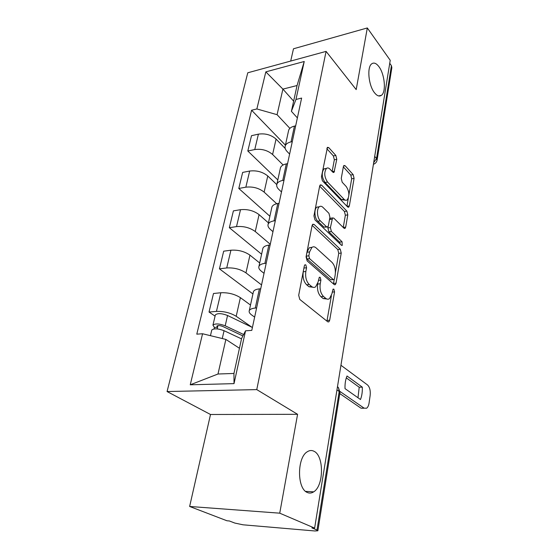<?xml version="1.0" encoding="UTF-8"?>
<svg xmlns="http://www.w3.org/2000/svg" width="559" height="559" viewBox="0 0 559 559"><rect width="100%" height="100%" fill="white"/><g stroke="black" fill="none" stroke-linecap="round" stroke-linejoin="round"><path stroke-width="0.84" d="M305.822 264.896L304.872 264.812L304.348 265.839L298.688 295.292L299.778 299.421L327.735 321.767L328.881 321.837L329.677 320.237L334.555 291.882L333.87 289.178L333.059 289.108L331.913 293.775L329.503 298.625C328.294 299.477 327.036 299.379 325.729 298.331L323.493 296.459C320.677 293.489 319.587 289.269 320.23 283.79L320.901 280.108L320.181 277.334L319.308 277.25L318.113 281.981L315.66 286.802C314.368 287.724 313.012 287.619 311.594 286.488L309.246 284.524C306.283 281.422 305.151 277.082 305.85 271.499L306.563 267.754L305.822 264.896M374.509 92.759C377.08 95.959 379.407 96.798 381.483 95.282C386.353 91.921 384.746 74.165 378.904 66.64C376.291 63.202 373.887 62.273 371.686 63.852C366.774 67.178 368.556 85.534 374.509 92.759M307.226 492.444C309.393 493.45 311.545 493.248 313.69 491.843C323.885 485.848 324.108 455.976 314.144 451.344C311.859 450.1 309.546 450.261 307.205 451.812C297.025 457.618 296.934 488.566 307.226 492.444M336.784 159.315L335.84 155.451L328.776 147.632L327.448 147.331L321.439 176.854L322.431 180.83L347.6 206.921L348.753 207.137L349.34 205.929L354.085 178.37L353.183 174.646L345.148 165.75L343.932 165.478L343.394 166.589L341.263 178.419L342.199 182.234L346.273 186.601C349.375 191.604 349.675 196.034 347.195 199.891C346.217 200.597 345.162 200.395 344.044 199.277L327.532 182.038C324.262 176.93 323.899 172.389 326.456 168.406C327.546 167.616 328.72 167.854 329.957 169.125L332.745 172.109L334.016 172.375L336.784 159.315L334.338 159.783L333.388 155.926L326.84 148.722M297.584 414.31L210.505 414.492L189.634 506.468L279.738 513.176L297.584 414.31L256.763 389.602L326.086 51.386L356.195 89.608L367.319 27.95L390.224 60.302L314.626 528.108L311.894 527.885L316.995 530.058L339.201 391.468L338.468 387.653L337.489 386.646M279.738 513.176L314.626 528.108M314.102 224.432L312.754 224.25L312.076 225.577L306.073 256.826L307.136 260.906L334.17 284.552L335.33 284.664L336.05 283.196L341.235 253.052L340.284 249.23L314.102 224.432L312.397 224.676M313.941 215.886L319.664 186.098L320.272 184.896L321.614 185.134L346.873 211.106L347.803 214.88L345.7 227.087L345.078 228.365L343.925 228.177L333.793 218.129L332.556 217.933L330.411 227.583L331.389 231.482L342.052 241.767L342.262 245.366L341.451 245.247L314.969 219.911L313.941 215.886M189.634 506.468L226.961 520.771L229.351 520.967L234.808 523.063L243.06 524.81L314.85 530.973L317.861 530.784L316.995 530.058M210.505 414.492L167.071 391.538L247.77 72.789L326.086 51.386M367.319 27.95L293.489 48.78L290.701 61.057M389.742 63.286L391.419 65.641L391.852 67.667L377.108 159.972M254.638 317.107L251.732 315.024C249.566 313.438 248.748 311.964 249.293 310.608C249.985 309.225 251.976 308.379 255.274 308.058L256.609 307.939M250.509 305.039L240.384 297.654C234.703 294.083 228.191 292.448 220.854 292.755L216.438 311.398C223.838 311.174 230.42 312.802 236.191 316.282L251.927 327.246M216.438 311.398L209.031 312.034L215.075 316.121M260.725 288.737L259.411 288.87C256.134 289.234 254.142 290.142 253.444 291.595L253.255 292.441M220.854 292.755L213.496 293.496L209.031 312.034M264.03 273.344L261.235 271.115C259.152 269.424 258.391 267.824 258.964 266.315C259.676 264.777 261.654 263.792 264.896 263.366L266.203 263.205M252.927 293.957L219.435 268.837L226.723 267.957C233.983 267.537 240.398 269.179 245.96 272.869L261.542 284.929M270.116 244.954L268.823 245.128C265.609 245.604 263.631 246.638 262.912 248.231L262.709 249.16M259.69 262.989L249.95 255.135C244.472 251.361 238.127 249.719 230.923 250.215L223.684 251.187L219.435 268.837M272.967 231.678L270.276 229.33C268.278 227.541 267.572 225.822 268.159 224.18C268.9 222.503 270.856 221.406 274.043 220.875L275.328 220.679M261.598 254.226L229.344 227.695L236.513 226.605C243.647 226.004 249.894 227.646 255.26 231.531L270.263 244.276M279.053 203.315L277.781 203.525C274.616 204.091 272.666 205.237 271.919 206.97L271.702 207.969M268.446 222.887L259.069 214.621C253.779 210.666 247.595 209.024 240.517 209.695L233.396 210.876L229.344 227.695M281.484 191.968L278.892 189.508C276.971 187.635 276.307 185.812 276.922 184.058C277.676 182.255 279.619 181.046 282.749 180.431L284.007 180.201M269.892 216.263L238.791 188.467L245.848 187.174C252.857 186.413 258.95 188.062 264.134 192.114L276.719 203.742M287.557 163.654L286.306 163.899C283.203 164.549 281.268 165.799 280.499 167.644L280.269 168.713M276.761 184.582L267.761 175.98C262.653 171.865 256.623 170.222 249.67 171.047L242.655 172.41L238.791 188.467M289.611 154.081L287.116 151.524C285.258 149.567 284.643 147.66 285.272 145.794C286.047 143.887 287.969 142.58 291.043 141.888L292.287 141.623M277.823 179.935L247.812 151.014L254.757 149.546C261.64 148.645 267.586 150.287 272.596 154.487L283.12 164.975M295.669 125.845L294.439 126.117C291.386 126.844 289.471 128.186 288.689 130.135L288.444 131.26M285.209 148.477L276.062 139.086C271.122 134.824 265.239 133.182 258.405 134.146L251.508 135.683L247.812 151.014M239.455 348.278L225.871 339.418L217.989 374.013L233.941 373.454L241.614 338.433L245.541 330.816L251.795 330.383L301.629 98.077L295.963 99.453L291.4 111.325L297.06 85.527L282.903 89.112L277.075 114.686L289.876 128.353M245.541 330.816L234.025 383.628L190.242 384.802L202.568 333.758L225.871 339.418M277.075 114.686L256.867 108.949L251.585 110.228L196.789 334.156L202.568 333.758M256.867 108.949L265.825 71.866L304.236 61.49L295.963 99.453M256.763 389.602L167.071 391.538M293.636 101.13L282.903 89.112L265.825 71.866M297.374 117.893L291.4 111.325M285.411 145.151L251.585 110.228M234.025 383.628L233.941 373.454M190.242 384.802L217.989 374.013M297.06 85.527L304.236 61.49M304.012 267.551L303.244 271.786C302.538 277.355 303.67 281.694 306.639 284.783L309.246 284.524M312.823 287.228L308.987 286.746L306.639 284.783M326.763 298.974L323.165 298.562L320.922 296.689C318.099 293.727 317.009 289.513 317.659 284.049L317.791 283.329M326.924 321.125L331.382 295.816M335.414 272.554L338.747 253.353L337.79 249.538L312.132 225.354M333.423 283.895L334.226 279.409M308.841 255.805L309.574 258.649L333.227 279.514L334.044 279.591L334.548 278.578L335.197 274.818C335.798 269.578 334.75 265.441 332.067 262.423L316.101 247.896C314.64 246.617 313.229 246.463 311.88 247.427L309.581 251.927L308.841 255.805L306.248 256.127L306.989 258.964L309.574 258.649M333.443 279.654L330.697 279.773L306.989 258.964M312.055 247.302L309.302 247.756L306.996 252.256L309.581 251.927M306.248 256.127L306.996 252.256M319.657 186.14L344.428 211.477L346.873 211.106M343.233 227.492L345.357 215.243L344.428 211.477M330.837 218.185L329.614 218.911M328.196 226.304L327.895 227.939L328.874 231.831L339.572 242.089L342.052 241.767M340.284 244.129L339.572 242.089M322.878 207.305C321.642 206.131 320.461 205.95 319.35 206.753C316.415 208.703 317.058 217.968 320.335 220.833L326.477 226.751L327.742 226.94L328.392 225.633L329.922 217.234L328.944 213.321L322.878 207.305M319.196 206.879L316.82 207.151C313.872 209.101 314.514 218.352 317.798 221.21L320.335 220.833M326.924 227.052L323.961 227.115L317.798 221.21M332.158 171.48L334.338 159.783M326.211 168.629L323.968 168.867C321.404 172.843 321.76 177.378 325.045 182.479L327.532 182.038M345.357 200.185L341.598 199.668L325.045 182.479M348.907 194.777L351.674 178.789L350.772 175.072L343.338 166.882M346.922 206.215L348.292 198.319M242.899 335.938L222.741 326.449C219.904 325.387 217.947 325.282 216.871 326.128L217.577 327.253L214.425 327.483L212.944 325.128L215.278 315.269M243.633 334.513L225.193 325.799C219.275 323.591 215.194 323.368 212.944 325.128M252.416 327.483L227.562 315.493C221.692 313.264 217.626 313.061 215.369 314.885M217.185 328.909L217.961 325.604M241.523 338.873L224.061 330.704C218.129 328.51 214.041 328.273 211.784 330.013L211.7 330.383M214.09 328.923L214.425 327.483M346.307 377.877L359.206 387.226L357.991 397.749M363.483 408.252L361.016 408.196L339.781 393.585M362.316 387.156L347.006 375.997C345.518 379.582 344.854 383.788 345.015 388.624L360.485 399.503C361.883 395.926 362.491 391.81 362.316 387.156L359.206 387.226M340.04 391.496L364.133 408.175L366.592 408.231C367.843 407.322 368.667 405.568 369.08 402.969L370.156 395.437C370.61 390.587 369.723 387.094 367.515 384.941L340.941 365.265M249.67 171.047L245.848 187.174M240.517 209.695L236.513 226.605M230.923 250.215L226.723 267.957M258.405 134.146L254.757 149.546M276.062 139.086L272.596 154.487M267.761 175.98L264.134 192.114M286.306 163.899L282.749 180.431M259.069 214.621L255.26 231.531M277.781 203.525L274.043 220.875M249.95 255.135L245.96 272.869M268.823 245.128L264.896 263.366M240.384 297.654L236.191 316.282M259.411 288.87L255.274 308.058M294.439 126.117L291.043 141.888M336.958 389.916L339.201 391.468L339.928 392.677L317.882 530.652M374.698 156.373L376.528 158.546L391.419 65.641M373.678 162.704L376.528 158.546L377.039 160.377C376.549 162.327 375.341 163.626 373.419 164.29M303.244 271.786L305.85 271.499M308.987 286.746L311.594 286.488M318.406 280.366L320.901 280.108M317.659 284.049L320.23 283.79M320.922 296.689L323.493 296.459M323.165 298.562L325.729 298.331M332.2 292.105L334.555 291.882M327.113 320.419L329.677 320.237M303.956 268.047L306.563 267.754M337.79 249.538L340.284 249.23M338.747 253.353L341.235 253.052M333.527 283.448L336.05 283.196M330.697 279.773L333.227 279.514M319.867 185.441L321.614 185.134M345.357 215.243L347.803 214.88M343.24 227.429L345.7 227.087M329.496 219.568L331.92 219.212M327.895 227.939L330.411 227.583M328.874 231.831L331.389 231.482M323.961 227.115L326.477 226.751M332.312 171.648L334.582 171.229M341.598 199.668L344.044 199.277M343.54 166.051L345.148 165.75M350.772 175.072L353.183 174.646M351.674 178.789L354.085 178.37M346.992 206.292L349.34 205.929M327.022 147.988L328.776 147.632M333.388 155.926L335.84 155.451M225.193 325.799L227.562 315.493M222.258 338.544L224.061 330.704M364.133 408.175L361.016 408.196M378.639 95.938L381.483 95.282M305.591 491.382L313.69 491.843M343.673 348.355L344.106 345.672M350.374 306.905L350.8 304.278M356.775 267.314L357.187 264.735M362.889 229.463L363.301 226.926M368.744 193.232L369.15 190.731M288.689 130.135L285.272 145.794M253.444 291.595L249.293 310.608M262.912 248.231L258.964 266.315M271.919 206.97L268.159 224.18M280.499 167.644L276.922 184.058M337.44 386.933L338.468 387.653L339.97 392.446M327.937 321.9L328.881 321.837M334.464 284.748L335.33 284.664M309.302 247.756L311.88 247.427M344.344 228.47L345.078 228.365M330.062 218.303L332.556 217.933M341.724 245.436L342.262 245.366M316.82 207.151L319.35 206.753M333.318 172.507L334.016 172.375M323.968 168.867L326.456 168.406M348.068 207.242L348.753 207.137M210.443 335.673L211.784 330.013"/></g></svg>

